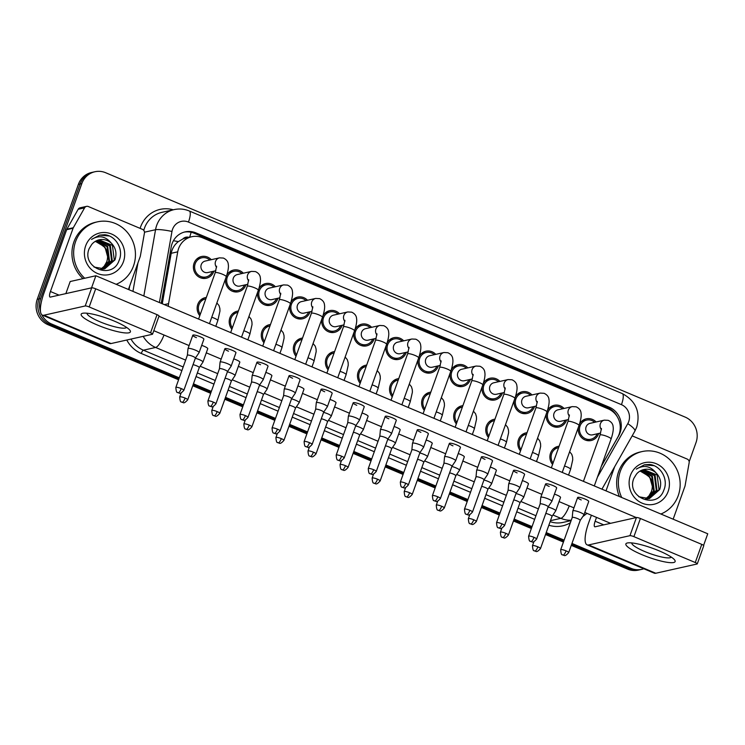<?xml version="1.0" encoding="UTF-8"?>
<svg xmlns="http://www.w3.org/2000/svg" width="745" height="745" viewBox="0 0 745 745"><rect width="100%" height="100%" fill="white"/><g stroke="black" fill="none" stroke-linecap="round" stroke-linejoin="round"><path stroke-width="1.12" d="M199.8 315.694A11.119 10.477 -102.6 0 1 197.788 304.36A11.119 10.477 -102.6 0 1 205.192 297.655A11.119 10.477 -102.6 0 1 206.328 297.469M231.872 329.215A11.119 10.477 -102.6 0 1 229.86 317.882A11.119 10.477 -102.6 0 1 237.264 311.177A11.119 10.477 -102.6 0 1 238.4 310.991M263.944 342.737A11.119 10.477 -102.6 0 1 261.923 331.404A11.119 10.477 -102.6 0 1 269.336 324.708A11.119 10.477 -102.6 0 1 270.463 324.522M296.007 356.268A11.119 10.477 -102.6 0 1 293.996 344.926A11.119 10.477 -102.6 0 1 301.408 338.23A11.119 10.477 -102.6 0 1 302.535 338.044M328.079 369.79A11.119 10.477 -102.6 0 1 326.068 358.447A11.119 10.477 -102.6 0 1 333.471 351.752A11.119 10.477 -102.6 0 1 334.607 351.565M360.152 383.312A11.119 10.477 -102.6 0 1 358.131 371.978A11.119 10.477 -102.6 0 1 365.544 365.274A11.119 10.477 -102.6 0 1 366.67 365.087M392.224 396.834A11.119 10.477 -102.6 0 1 390.203 385.5A11.119 10.477 -102.6 0 1 397.616 378.795A11.119 10.477 -102.6 0 1 398.743 378.609M424.287 410.355A11.119 10.477 -102.6 0 1 422.275 399.022A11.119 10.477 -102.6 0 1 429.679 392.326A11.119 10.477 -102.6 0 1 430.815 392.14M456.359 423.886A11.119 10.477 -102.6 0 1 454.348 412.544A11.119 10.477 -102.6 0 1 461.751 405.848A11.119 10.477 -102.6 0 1 462.887 405.662M488.431 437.408A11.119 10.477 -102.6 0 1 486.411 426.075A11.119 10.477 -102.6 0 1 493.823 419.37A11.119 10.477 -102.6 0 1 494.95 419.184M520.494 450.93A11.119 10.477 -102.6 0 1 518.483 439.597A11.119 10.477 -102.6 0 1 525.896 432.892A11.119 10.477 -102.6 0 1 527.022 432.705M552.567 464.452A11.119 10.477 -102.6 0 1 550.555 453.118A11.119 10.477 -102.6 0 1 557.958 446.413A11.119 10.477 -102.6 0 1 559.095 446.236M213.852 271.189A11.119 10.477 -102.6 0 1 213.741 271.534A11.119 10.477 -102.6 0 1 206.328 278.239A11.119 10.477 -102.6 0 1 196.019 274.505A11.119 10.477 -102.6 0 1 194.054 263.236A11.119 10.477 -102.6 0 1 201.467 256.531A11.119 10.477 -102.6 0 1 211.282 259.698M245.924 284.711A11.119 10.477 -102.6 0 1 245.803 285.056A11.119 10.477 -102.6 0 1 238.4 291.761A11.119 10.477 -102.6 0 1 225.688 278.323M277.997 298.233A11.119 10.477 -102.6 0 1 277.876 298.577A11.119 10.477 -102.6 0 1 270.472 305.282A11.119 10.477 -102.6 0 1 257.761 291.844M310.069 311.755A11.119 10.477 -102.6 0 1 309.948 312.108A11.119 10.477 -102.6 0 1 302.535 318.804A11.119 10.477 -102.6 0 1 289.833 305.366M342.132 325.276A11.119 10.477 -102.6 0 1 342.011 325.63A11.119 10.477 -102.6 0 1 334.607 332.326A11.119 10.477 -102.6 0 1 321.896 318.888M374.204 338.807A11.119 10.477 -102.6 0 1 374.083 339.152A11.119 10.477 -102.6 0 1 366.68 345.857A11.119 10.477 -102.6 0 1 353.968 332.41M406.276 352.329A11.119 10.477 -102.6 0 1 406.155 352.674A11.119 10.477 -102.6 0 1 398.743 359.379A11.119 10.477 -102.6 0 1 386.04 345.941M438.339 365.851A11.119 10.477 -102.6 0 1 438.228 366.195A11.119 10.477 -102.6 0 1 430.815 372.9A11.119 10.477 -102.6 0 1 418.103 359.463M470.412 379.373A11.119 10.477 -102.6 0 1 470.291 379.726A11.119 10.477 -102.6 0 1 462.887 386.422A11.119 10.477 -102.6 0 1 450.176 372.984M502.484 392.894A11.119 10.477 -102.6 0 1 502.363 393.248A11.119 10.477 -102.6 0 1 494.959 399.944A11.119 10.477 -102.6 0 1 482.248 386.506M534.556 406.425A11.119 10.477 -102.6 0 1 534.435 406.77A11.119 10.477 -102.6 0 1 527.022 413.475A11.119 10.477 -102.6 0 1 514.32 400.028M566.619 419.947A11.119 10.477 -102.6 0 1 566.498 420.292A11.119 10.477 -102.6 0 1 559.095 426.997A11.119 10.477 -102.6 0 1 546.383 413.559M598.691 433.469A11.119 10.477 -102.6 0 1 598.57 433.823A11.119 10.477 -102.6 0 1 591.167 440.519A11.119 10.477 -102.6 0 1 578.455 427.081M601.364 466.184L617.707 437.371A19.621 18.485 77.4 0 0 619.095 434.326A19.621 18.485 77.4 0 0 608.227 408.856L202.463 237.748A19.621 18.485 77.4 0 0 191.67 236.742A19.621 18.485 77.4 0 0 177.729 251.829L168.566 303.671A19.621 18.485 77.4 0 0 168.277 306.288M188.979 237.348A6.537 6.165 77.4 0 0 182.842 238.987L178.353 241.622C174.544 244.63 172.16 248.523 171.201 253.3L162.28 303.755M182.842 238.987A19.621 18.485 -102.6 0 1 185.673 238.093L191.67 236.742M547.407 410.644A11.119 10.477 -102.6 0 1 554.233 405.299A11.119 10.477 -102.6 0 1 564.049 408.456M515.335 397.122A11.119 10.477 -102.6 0 1 522.161 391.768A11.119 10.477 -102.6 0 1 531.977 394.934M483.263 383.601A11.119 10.477 -102.6 0 1 490.089 378.246A11.119 10.477 -102.6 0 1 499.904 381.412M451.2 370.079A11.119 10.477 -102.6 0 1 458.017 364.724A11.119 10.477 -102.6 0 1 467.841 367.881M419.128 356.557A11.119 10.477 -102.6 0 1 425.954 351.202A11.119 10.477 -102.6 0 1 435.769 354.359M387.055 343.026A11.119 10.477 -102.6 0 1 393.882 337.681A11.119 10.477 -102.6 0 1 403.697 340.838M354.993 329.504A11.119 10.477 -102.6 0 1 361.809 324.149A11.119 10.477 -102.6 0 1 371.625 327.316M322.92 315.982A11.119 10.477 -102.6 0 1 329.746 310.628A11.119 10.477 -102.6 0 1 339.562 313.794M290.848 302.461A11.119 10.477 -102.6 0 1 297.674 297.106A11.119 10.477 -102.6 0 1 307.489 300.263M258.776 288.939A11.119 10.477 -102.6 0 1 265.602 283.584A11.119 10.477 -102.6 0 1 275.417 286.741M226.713 275.408A11.119 10.477 -102.6 0 1 233.53 270.053A11.119 10.477 -102.6 0 1 243.354 273.219M579.48 424.175A11.119 10.477 -102.6 0 1 586.296 418.82A11.119 10.477 -102.6 0 1 596.112 421.977M40.528 311.792A19.621 18.485 -102.6 0 1 40.677 298.512L81.829 183.568L80.115 183.959A19.621 18.485 -102.6 0 1 93.19 172.132A19.621 18.485 -102.6 0 0 80.115 183.959L38.964 298.894L80.115 183.959L78.402 184.341A19.621 18.485 -102.6 0 1 91.477 172.514L94.904 171.75A19.621 18.485 -102.6 0 1 105.697 172.747L685.149 417.098A19.621 18.485 -102.6 0 1 696.016 442.577L689.162 461.714M179.284 377.855L51.545 323.982L49.831 324.364A19.621 18.485 -102.6 0 1 38.964 298.894A19.621 18.485 -102.6 0 0 49.831 324.364L178.94 378.814L49.831 324.364L48.118 324.755A19.621 18.485 -102.6 0 1 37.25 299.276L78.402 184.341M643.81 568.752A19.621 18.485 -102.6 0 1 641.79 569.338A19.621 18.485 -102.6 0 1 630.996 568.342L629.283 568.724L571.62 544.409L629.283 568.724A19.621 18.485 -102.6 0 0 640.076 569.72A19.621 18.485 -102.6 0 1 629.283 568.724L627.569 569.106L571.275 545.368M563.779 541.093L545.871 533.541L563.779 541.093M531.707 527.572L513.799 520.019L531.707 527.572M499.634 514.05L481.726 506.498L499.634 514.05M467.562 500.528L449.663 492.976L467.562 500.528M435.499 486.997L417.591 479.454L435.499 486.997M403.427 473.475L385.519 465.923L403.427 473.475M371.355 459.954L353.447 452.401L371.355 459.954M339.292 446.432L321.384 438.88L339.292 446.432M307.219 432.91L289.311 425.358L307.219 432.91M275.147 419.379L257.239 411.836L275.147 419.379M243.075 405.857L225.176 398.305L243.075 405.857M211.012 392.336L193.104 384.783L211.012 392.336M641.79 569.338L638.363 570.102A19.621 18.485 -102.6 0 1 627.569 569.106M563.434 542.062L545.526 534.51M531.362 528.531L513.454 520.979M499.29 515.009L481.382 507.457M467.217 501.487L449.319 493.935M435.154 487.966L417.247 480.413M403.082 474.435L385.174 466.892M371.01 460.913L353.111 453.36M338.947 447.391L321.039 439.839M306.875 433.869L288.967 426.317M274.803 420.348L256.895 412.795M242.73 406.817L224.832 399.273M210.667 393.295L192.759 385.742M178.595 379.773L48.118 324.755M601.28 466.407L618.713 435.685A19.621 18.485 77.4 0 0 620.101 432.64A19.621 18.485 77.4 0 0 609.233 407.17L195.926 232.878A19.621 18.485 77.4 0 0 185.133 231.881A19.621 18.485 77.4 0 0 171.201 246.968L161.237 303.317M184.285 232.095A19.621 18.485 -102.6 0 1 194.212 233.26L607.52 407.552A19.621 18.485 -102.6 0 1 617.382 416.93M81.829 183.568A19.621 18.485 -102.6 0 1 94.904 171.75M51.545 323.982A19.621 18.485 -102.6 0 1 41.72 314.679M630.996 568.342L571.964 543.44M564.114 540.134L546.215 532.582M532.051 526.613L514.143 519.06M499.979 513.091L482.071 505.538M467.907 499.56L450.008 492.017M435.844 486.038L417.936 478.486M403.771 472.516L385.863 464.964M371.699 458.995L353.791 451.442M339.627 445.473L321.728 437.92M307.564 431.942L289.656 424.399M275.492 418.42L257.584 410.868M243.419 404.898L225.521 397.346M211.357 391.376L193.449 383.824M594.659 422.303A9.815 9.247 77.4 0 0 586.585 420.096A9.815 9.247 77.4 0 0 580.048 426.01A9.815 9.247 77.4 0 0 581.78 435.955A9.815 9.247 77.4 0 0 590.878 439.243A9.815 9.247 77.4 0 0 597.239 433.795M601.466 428.477L600.014 435.043A5.886 1.099 -160.3 0 1 607.147 436.458A5.886 1.099 -160.3 0 1 607.482 436.598A5.886 1.099 -160.3 0 1 611.096 439.01C613.787 430.992 613.303 427.5 613.135 426.904C613.023 424.026 611.384 421.838 608.218 420.348L604.316 420.143L590.012 423.346A5.886 5.55 77.4 0 0 587.135 432.864A5.886 5.55 77.4 0 0 592.592 434.838L600.666 433.022M573.184 510.688A5.886 1.099 -160.3 0 0 572.849 510.902A5.886 1.099 -160.3 0 0 572.84 510.949L572.216 517.524A4.256 0.792 -160.3 0 1 572.225 517.505A4.256 0.792 -160.3 0 1 572.458 517.347A4.256 0.792 -160.3 0 1 577.617 518.622A4.256 0.792 -160.3 0 1 580.225 520.364A4.256 0.792 -160.3 0 0 580.225 520.364L583.912 514.916A5.886 1.099 -160.3 0 0 583.931 514.87A5.886 1.099 -160.3 0 0 580.318 512.458A5.886 1.099 -160.3 0 0 573.184 510.688M558.592 447.624A9.815 9.247 77.4 0 0 558.247 447.689A9.815 9.247 77.4 0 0 551.71 453.603A9.815 9.247 77.4 0 0 553.069 463.064M552.017 516.369A4.256 0.792 -160.3 0 0 552.036 516.332L555.714 510.884A5.886 1.099 -160.3 0 0 555.742 510.837A5.886 1.099 -160.3 0 0 552.12 508.416A5.886 1.099 -160.3 0 0 548.087 507.047M540.488 548.581C535.869 553.786 535.934 550.527 534.836 551.058A4.256 1.183 112.9 0 0 535.078 551.077A4.256 1.183 -67.1 0 0 537.871 546.83A4.256 0.792 -160.3 0 1 540.488 548.581L552.036 516.332A4.256 0.792 -160.3 0 0 549.419 514.59A4.256 0.792 -160.3 0 0 545.796 513.435M562.587 408.781A9.815 9.247 77.4 0 0 554.513 406.574A9.815 9.247 77.4 0 0 547.975 412.488A9.815 9.247 77.4 0 0 549.708 422.434A9.815 9.247 77.4 0 0 558.806 425.721A9.815 9.247 77.4 0 0 565.166 420.273M569.394 414.946L567.941 421.521A5.886 1.099 -160.3 0 1 575.075 422.937A5.886 1.099 -160.3 0 1 575.41 423.067A5.886 1.099 -160.3 0 1 579.023 425.488C581.715 417.47 581.23 413.978 581.063 413.382C580.96 410.504 579.321 408.316 576.146 406.826L572.244 406.621L557.94 409.825A5.886 5.55 77.4 0 0 555.062 419.342A5.886 5.55 77.4 0 0 560.519 421.316L568.593 419.5M541.112 497.166A5.886 1.099 -160.3 0 0 540.777 497.381A5.886 1.099 -160.3 0 0 540.768 497.427L540.144 503.993A4.256 0.792 -160.3 0 1 540.153 503.974A4.256 0.792 -160.3 0 1 540.395 503.825A4.256 0.792 -160.3 0 1 545.545 505.101A4.256 0.792 -160.3 0 1 548.162 506.842A4.256 0.792 -160.3 0 1 548.143 506.879L551.84 501.394A5.886 1.099 -160.3 0 0 551.868 501.348A5.886 1.099 -160.3 0 0 548.245 498.926A5.886 1.099 -160.3 0 0 541.112 497.166M530.524 395.26A9.815 9.247 77.4 0 0 522.45 393.043A9.815 9.247 77.4 0 0 515.913 398.957A9.815 9.247 77.4 0 0 517.645 408.912A9.815 9.247 77.4 0 0 526.743 412.199A9.815 9.247 77.4 0 0 533.094 406.751M537.331 401.425L535.869 407.99A5.886 1.099 -160.3 0 1 543.012 409.405A5.886 1.099 -160.3 0 1 543.338 409.545A5.886 1.099 -160.3 0 1 546.96 411.966C549.642 403.948 549.158 400.456 548.99 399.851C548.888 396.973 547.249 394.794 544.083 393.295L540.172 393.099L525.877 396.303A5.886 5.55 77.4 0 0 522.99 405.82A5.886 5.55 77.4 0 0 528.447 407.785L536.53 405.978M509.04 483.645A5.886 1.099 -160.3 0 0 508.714 483.85A5.886 1.099 -160.3 0 0 508.695 483.905L508.081 490.471A4.256 0.792 -160.3 0 1 508.081 490.452A4.256 0.792 -160.3 0 1 508.323 490.303A4.256 0.792 -160.3 0 1 513.482 491.579A4.256 0.792 -160.3 0 1 516.089 493.32L519.768 487.873A5.886 1.099 -160.3 0 0 519.796 487.826A5.886 1.099 -160.3 0 0 516.183 485.405A5.886 1.099 -160.3 0 0 509.04 483.645M516.071 493.358A4.256 0.792 -160.3 0 0 516.089 493.32L504.542 525.56A4.256 0.792 -160.3 0 0 501.934 523.819A4.256 0.792 -160.3 0 0 496.543 522.701L508.081 490.452M498.452 381.738A9.815 9.247 77.4 0 0 490.378 379.522A9.815 9.247 77.4 0 0 483.84 385.435A9.815 9.247 77.4 0 0 485.572 395.381A9.815 9.247 77.4 0 0 494.671 398.668A9.815 9.247 77.4 0 0 501.022 393.22M505.259 387.903L503.806 394.468A5.886 1.099 -160.3 0 1 510.94 395.884A5.886 1.099 -160.3 0 1 511.275 396.023A5.886 1.099 -160.3 0 1 514.888 398.435C517.579 390.427 517.095 386.934 516.928 386.329C516.816 383.452 515.177 381.272 512.011 379.773L508.109 379.568L493.805 382.781A5.886 5.55 77.4 0 0 490.918 392.289A5.886 5.55 77.4 0 0 496.384 394.263L504.458 392.457M472.47 512.038C467.851 517.254 467.916 513.985 466.817 514.525A4.256 1.183 112.9 0 0 467.059 514.544A4.256 1.183 -67.1 0 0 469.862 510.297A4.256 0.792 -160.3 0 1 472.47 512.038L484.017 479.799A4.256 0.792 -160.3 0 1 483.999 479.836L487.705 474.341A5.886 1.099 -160.3 0 0 487.724 474.295A5.886 1.099 -160.3 0 0 484.11 471.883A5.886 1.099 -160.3 0 0 476.977 470.114A5.886 1.099 -160.3 0 0 476.642 470.328A5.886 1.099 -160.3 0 0 476.632 470.384L476.008 476.949A4.256 0.792 -160.3 0 0 476.008 476.968M484.017 479.799A4.256 0.792 -160.3 0 0 481.41 478.048A4.256 0.792 -160.3 0 0 476.251 476.781A4.256 0.792 -160.3 0 0 476.018 476.93L464.47 509.17C464.74 512.839 465.29 514.497 466.128 514.152L466.817 514.525M466.379 368.216A9.815 9.247 77.4 0 0 458.305 366A9.815 9.247 77.4 0 0 451.768 371.913A9.815 9.247 77.4 0 0 453.5 381.859A9.815 9.247 77.4 0 0 462.598 385.146A9.815 9.247 77.4 0 0 468.959 379.699M473.187 374.381L471.734 380.946A5.886 1.099 -160.3 0 1 478.867 382.362A5.886 1.099 -160.3 0 1 479.203 382.502A5.886 1.099 -160.3 0 1 482.816 384.914C485.507 376.896 485.023 373.403 484.855 372.807C484.744 369.93 483.105 367.741 479.938 366.251L476.036 366.046L461.732 369.25A5.886 5.55 77.4 0 0 458.855 378.767A5.886 5.55 77.4 0 0 464.312 380.742L472.386 378.935M444.905 456.592A5.886 1.099 -160.3 0 0 444.569 456.806A5.886 1.099 -160.3 0 0 444.56 456.862L443.936 463.427A4.256 0.792 -160.3 0 1 443.946 463.409A4.256 0.792 -160.3 0 1 444.188 463.25A4.256 0.792 -160.3 0 1 449.337 464.526A4.256 0.792 -160.3 0 1 451.945 466.277L455.633 460.82A5.886 1.099 -160.3 0 0 455.651 460.773A5.886 1.099 -160.3 0 0 452.038 458.361A5.886 1.099 -160.3 0 0 444.905 456.592M451.936 466.305A4.256 0.792 -160.3 0 0 451.945 466.277L440.407 498.517A4.256 0.792 -160.3 0 0 437.79 496.775A4.256 0.792 -160.3 0 0 432.398 495.649L443.946 463.409M526.519 434.102A9.815 9.247 77.4 0 0 526.175 434.167A9.815 9.247 77.4 0 0 519.638 440.081A9.815 9.247 77.4 0 0 520.997 449.542M508.416 535.05C503.797 540.265 503.862 537.005 502.763 537.536A4.256 1.183 112.9 0 0 503.005 537.555A4.256 1.183 -67.1 0 0 505.808 533.308A4.256 0.792 -160.3 0 1 508.416 535.05L519.963 502.81A4.256 0.792 -160.3 0 0 519.963 502.81L523.642 497.362A5.886 1.099 -160.3 0 0 523.67 497.306A5.886 1.099 -160.3 0 0 520.057 494.894A5.886 1.099 -160.3 0 0 516.015 493.525M519.963 502.81A4.256 0.792 -160.3 0 0 517.347 501.068A4.256 0.792 -160.3 0 0 513.733 499.904M494.457 420.58A9.815 9.247 77.4 0 0 494.112 420.646A9.815 9.247 77.4 0 0 487.575 426.559A9.815 9.247 77.4 0 0 488.925 436.011M476.344 521.528C471.725 526.743 471.79 523.474 470.691 524.014A4.256 1.183 112.9 0 0 470.933 524.024A4.256 1.183 -67.1 0 0 473.736 519.786A4.256 0.792 -160.3 0 1 476.344 521.528L487.891 489.288A4.256 0.792 -160.3 0 1 487.873 489.316L491.579 483.831A5.886 1.099 -160.3 0 0 491.598 483.784A5.886 1.099 -160.3 0 0 487.984 481.372A5.886 1.099 -160.3 0 0 483.952 479.994M487.891 489.288A4.256 0.792 -160.3 0 0 485.284 487.537A4.256 0.792 -160.3 0 0 481.661 486.383M462.384 407.049A9.815 9.247 77.4 0 0 462.04 407.124A9.815 9.247 77.4 0 0 455.502 413.037A9.815 9.247 77.4 0 0 456.853 422.49M444.281 508.006C439.662 513.212 439.727 509.953 438.619 510.493A4.256 1.183 112.9 0 0 438.87 510.502A4.256 1.183 -67.1 0 0 441.664 506.255A4.256 0.792 -160.3 0 1 444.281 508.006L455.819 475.757A4.256 0.792 -160.3 0 0 455.819 475.757L459.507 470.309A5.886 1.099 -160.3 0 0 459.525 470.263A5.886 1.099 -160.3 0 0 455.912 467.851A5.886 1.099 -160.3 0 0 451.88 466.472M455.819 475.757A4.256 0.792 -160.3 0 0 453.211 474.016A4.256 0.792 -160.3 0 0 449.589 472.861M621.712 497.502A32.706 30.806 -102.6 0 1 620.324 471.268A32.706 30.806 -102.6 0 1 642.115 451.563A32.706 30.806 -102.6 0 1 672.437 462.524A32.706 30.806 -102.6 0 1 678.211 495.686A32.706 30.806 -102.6 0 1 660.871 514.013M619.393 496.515A32.706 30.806 -102.6 0 1 618.611 471.65A32.706 30.806 -102.6 0 1 640.402 451.945L642.115 451.563M639.778 471.222A14.788 13.932 -102.6 0 1 652.518 487.025L651.54 491.43L648.951 495.891L645.524 498.917M648.951 495.891L651.428 491.532C653.123 486.28 652.35 481.372 649.118 476.8L642.562 471.902M649.063 498.675L658.999 489.744L657.146 475.04L643.755 469.564M638.744 496.757L649.398 498.601L659.679 489.595C661.765 483.049 660.517 477.433 655.945 472.758C650.227 465.867 643.671 464.666 636.277 469.136L644.378 464.805L649.5 464.452C660.675 465.439 668.786 479.454 663.748 490.35C657.118 509.943 625.735 497.502 633.883 478.309L636.435 474.174A14.788 13.932 -102.6 0 1 643.894 469.527A14.788 13.932 -102.6 0 1 655.945 472.758M647.675 498.871L656.28 490.359L654.427 475.655L642.395 469.955M648.029 498.833L656.96 490.201L655.106 475.496L642.73 469.844M646.269 498.936L653.561 490.964L651.707 476.26L641.063 470.514M646.623 498.936L654.24 490.815L652.387 476.111L641.389 470.356M652.518 487.025L649.668 476.716L640.095 471.026M668.144 491.439A21.326 20.096 -102.6 0 1 642.209 503.201A21.326 20.096 -102.6 0 1 630.391 475.515A21.326 20.096 -102.6 0 1 656.336 463.753A21.326 20.096 -102.6 0 1 668.144 491.439M653.97 465.672L644.248 464.843M84.734 278.257A32.706 30.806 -102.6 0 1 75.608 241.566A32.706 30.806 -102.6 0 1 97.399 221.852A32.706 30.806 -102.6 0 1 127.721 232.812A32.706 30.806 -102.6 0 1 133.495 265.974A32.706 30.806 -102.6 0 1 116.145 284.301M83.021 278.639A32.706 30.806 -102.6 0 1 73.895 241.948A32.706 30.806 -102.6 0 1 95.686 222.243L97.399 221.852M95.053 241.51A14.788 13.932 -102.6 0 1 107.802 257.323L106.824 261.719L104.226 266.188L100.799 269.206M104.226 266.188L106.712 261.83C108.407 256.569 107.634 251.661 104.402 247.098L97.846 242.2M104.337 268.964L114.283 260.042L112.43 245.338L99.029 239.853M94.028 267.055L104.682 268.889L114.963 259.884C117.049 253.337 115.801 247.731 111.219 243.047C105.511 236.165 98.955 234.954 91.551 239.424L99.662 235.103L104.784 234.74C115.95 235.727 124.061 249.743 119.023 260.638C112.402 280.232 81.019 267.79 89.167 248.606L91.719 244.472A14.788 13.932 -102.6 0 1 99.178 239.815A14.788 13.932 -102.6 0 1 111.219 243.047M102.959 269.169L111.564 260.648L109.711 245.943L97.669 240.253M103.304 269.131L112.244 260.499L110.39 245.794L98.005 240.141M101.544 269.234L108.844 261.262L106.991 246.558L96.347 240.803M101.907 269.224L109.524 261.104L107.671 246.399L96.673 240.654M107.802 257.323L104.952 247.014L95.369 241.324M123.428 261.728A21.326 20.096 -102.6 0 1 97.483 273.49A21.326 20.096 -102.6 0 1 85.675 245.813A21.326 20.096 -102.6 0 1 111.61 234.042A21.326 20.096 -102.6 0 1 123.428 261.728M109.245 235.969L99.532 235.131M659.064 550.825A26.168 4.898 19.7 0 1 674.3 559.551A26.168 4.898 19.7 0 1 667.203 562.317A26.168 4.898 19.7 0 1 641.939 554.671A26.168 4.898 19.7 0 1 627.793 542.9A26.168 4.898 19.7 0 1 659.064 550.825M631.788 542.928A20.934 3.921 -160.3 0 0 644.649 551.486A20.934 3.921 -160.3 0 0 671.198 557.036M632.086 436.011A3.269 3.082 77.4 0 1 633.064 436.244L687.188 459.069A3.269 3.082 77.4 0 1 689.144 462.775L685.083 485.74A3.269 3.082 77.4 0 1 684.944 486.28L673.154 519.191M591.381 515.223L588.718 522.655A26.168 7.282 -67.1 0 0 587.116 544.846A26.168 7.282 -67.1 0 0 588.615 544.94L629.944 535.674L636.444 517.524L595.115 526.789A6.537 1.825 112.9 0 1 594.743 526.762A6.537 1.825 112.9 0 1 595.143 521.221L596.512 517.393M587.116 544.846L654.268 573.166A26.168 7.282 -67.1 0 0 655.768 573.25L697.087 563.993A3.269 0.615 -160.3 0 0 697.273 563.872A3.269 0.615 -160.3 0 0 695.271 562.531L701.762 544.381A3.269 0.615 19.7 0 1 703.774 545.722L697.273 563.872M636.444 517.524A3.269 0.615 19.7 0 1 640.402 518.501L633.911 536.651L695.271 562.531M633.911 536.651A3.269 0.615 -160.3 0 0 629.944 535.674M640.402 518.501L701.762 544.381M606.011 490.871L614.634 466.789M114.339 321.123A26.168 4.898 19.7 0 1 129.574 329.849A26.168 4.898 19.7 0 1 122.478 332.605A26.168 4.898 19.7 0 1 97.213 324.96A26.168 4.898 19.7 0 1 83.068 313.198A26.168 4.898 19.7 0 1 114.339 321.123M87.063 313.217A20.934 3.921 -160.3 0 0 99.932 321.784A20.934 3.921 -160.3 0 0 126.473 327.334M73.299 227.746A3.269 3.082 77.4 0 0 73.075 228.259L66.65 229.693A3.269 3.082 -102.6 0 1 66.882 229.19L73.299 227.746L84.595 207.836A3.269 3.082 77.4 0 1 88.338 206.542L142.472 229.367A3.269 3.082 77.4 0 1 144.428 233.064L140.367 256.029A3.269 3.082 77.4 0 1 140.218 256.569L128.438 289.488M66.65 229.693L44.002 292.953A26.168 7.282 -67.1 0 0 42.4 315.135A26.168 7.282 -67.1 0 0 43.899 315.228L85.219 305.962L91.719 287.812L50.399 297.078A6.537 1.825 112.9 0 1 50.027 297.059A6.537 1.825 112.9 0 1 50.427 291.509L73.075 228.259M66.882 229.19L78.169 209.28A3.269 3.082 -102.6 0 1 80.115 207.808L86.541 206.374M42.4 315.135L109.543 343.454A26.168 7.282 -67.1 0 0 111.052 343.547L152.371 334.281A3.269 0.615 -160.3 0 0 152.557 334.16A3.269 0.615 -160.3 0 0 150.546 332.819L157.046 314.669A3.269 0.615 19.7 0 1 159.058 316.02L152.557 334.16M91.719 287.812A3.269 0.615 19.7 0 1 95.686 288.799L89.186 306.949L150.546 332.819M89.186 306.949A3.269 0.615 -160.3 0 0 85.219 305.962M95.686 288.799L157.046 314.669M201.681 345.373A5.886 1.099 19.7 0 1 204.139 346.285A5.886 1.099 19.7 0 1 207.762 348.707L202.975 362.07A5.886 1.099 -160.3 0 0 199.353 359.658A5.886 1.099 -160.3 0 0 195.32 358.28M233.753 358.894A5.886 1.099 19.7 0 1 236.212 359.816A5.886 1.099 19.7 0 1 239.825 362.228L235.038 375.601A5.886 1.099 -160.3 0 0 231.425 373.18A5.886 1.099 -160.3 0 0 227.393 371.811M265.816 372.425A5.886 1.099 19.7 0 1 268.284 373.338A5.886 1.099 19.7 0 1 271.897 375.75L267.11 389.123A5.886 1.099 -160.3 0 0 263.497 386.702A5.886 1.099 -160.3 0 0 259.465 385.333M297.888 385.947A5.886 1.099 19.7 0 1 300.356 386.86A5.886 1.099 19.7 0 1 303.969 389.272L299.183 402.645A5.886 1.099 -160.3 0 0 295.569 400.233A5.886 1.099 -160.3 0 0 291.528 398.854M329.961 399.469A5.886 1.099 19.7 0 1 332.419 400.382A5.886 1.099 19.7 0 1 336.042 402.803L331.255 416.166A5.886 1.099 -160.3 0 0 327.632 413.754A5.886 1.099 -160.3 0 0 323.6 412.376M196.419 337.662A5.886 1.099 19.7 0 1 192.797 335.25A5.886 1.099 19.7 0 1 200.275 336.796A5.886 1.099 19.7 0 1 203.888 339.217L199.101 352.59A5.886 1.099 -160.3 0 0 195.479 350.169A5.886 1.099 -160.3 0 0 188.345 348.409A5.886 1.099 -160.3 0 0 188.01 348.613A5.886 1.099 -160.3 0 0 188.001 348.669L187.377 355.235A4.256 0.792 -160.3 0 0 187.377 355.253M228.482 351.184A5.886 1.099 19.7 0 1 224.869 348.772A5.886 1.099 19.7 0 1 232.338 350.327A5.886 1.099 19.7 0 1 235.951 352.739L231.164 366.112A5.886 1.099 -160.3 0 0 227.551 363.69A5.886 1.099 -160.3 0 0 220.418 361.93A5.886 1.099 -160.3 0 0 220.082 362.144A5.886 1.099 -160.3 0 0 220.073 362.191L219.449 368.756A4.256 0.792 -160.3 0 1 219.458 368.738A4.256 0.792 -160.3 0 1 219.701 368.589A4.256 0.792 -160.3 0 1 224.85 369.865A4.256 0.792 -160.3 0 1 227.467 371.606L231.146 366.158A5.886 1.099 -160.3 0 0 231.164 366.112M260.554 364.715A5.886 1.099 19.7 0 1 256.941 362.294A5.886 1.099 19.7 0 1 264.41 363.849A5.886 1.099 19.7 0 1 268.023 366.261L263.236 379.633A5.886 1.099 -160.3 0 0 259.623 377.212A5.886 1.099 -160.3 0 0 252.49 375.452A5.886 1.099 -160.3 0 0 252.155 375.666A5.886 1.099 -160.3 0 0 252.145 375.713L251.521 382.287A4.256 0.792 -160.3 0 0 251.521 382.306M292.627 378.237A5.886 1.099 19.7 0 1 289.013 375.815A5.886 1.099 19.7 0 1 296.482 377.37A5.886 1.099 19.7 0 1 300.095 379.792L295.309 393.155A5.886 1.099 -160.3 0 0 291.695 390.743A5.886 1.099 -160.3 0 0 284.553 388.974A5.886 1.099 -160.3 0 0 284.227 389.188A5.886 1.099 -160.3 0 0 284.208 389.244L283.594 395.809M324.699 391.758A5.886 1.099 19.7 0 1 321.076 389.346A5.886 1.099 19.7 0 1 328.545 390.892A5.886 1.099 19.7 0 1 332.168 393.313L327.381 406.677A5.886 1.099 -160.3 0 0 323.758 404.265A5.886 1.099 -160.3 0 0 316.625 402.496A5.886 1.099 -160.3 0 0 316.29 402.71A5.886 1.099 -160.3 0 0 316.28 402.766L315.656 409.331A4.256 0.792 -160.3 0 0 315.656 409.35A4.256 0.792 -160.3 0 1 315.908 409.163A4.256 0.792 -160.3 0 1 321.058 410.43A4.256 0.792 -160.3 0 1 323.675 412.181A4.256 0.792 -160.3 0 1 323.656 412.209L327.353 406.723A5.886 1.099 -160.3 0 0 327.381 406.677M362.033 412.991A5.886 1.099 19.7 0 1 364.491 413.903A5.886 1.099 19.7 0 1 368.104 416.325L363.318 429.688A5.886 1.099 -160.3 0 0 359.705 427.276A5.886 1.099 -160.3 0 0 355.672 425.907M394.096 426.512A5.886 1.099 19.7 0 1 396.563 427.434A5.886 1.099 19.7 0 1 400.177 429.846L395.39 443.219A5.886 1.099 -160.3 0 0 391.777 440.798A5.886 1.099 -160.3 0 0 387.735 439.429M426.168 440.044A5.886 1.099 19.7 0 1 428.626 440.956A5.886 1.099 19.7 0 1 432.249 443.368L427.462 456.741A5.886 1.099 -160.3 0 0 423.84 454.32A5.886 1.099 -160.3 0 0 419.808 452.951M356.762 405.28A5.886 1.099 19.7 0 1 353.149 402.868A5.886 1.099 19.7 0 1 360.617 404.414A5.886 1.099 19.7 0 1 364.231 406.835L359.444 420.208A5.886 1.099 -160.3 0 0 355.831 417.787A5.886 1.099 -160.3 0 0 348.697 416.027A5.886 1.099 -160.3 0 0 348.362 416.231A5.886 1.099 -160.3 0 0 348.353 416.287L347.729 422.853A4.256 0.792 -160.3 0 0 347.729 422.871M388.834 418.802A5.886 1.099 19.7 0 1 385.221 416.39A5.886 1.099 19.7 0 1 392.69 417.945A5.886 1.099 19.7 0 1 396.303 420.357L391.516 433.73A5.886 1.099 -160.3 0 0 387.903 431.308A5.886 1.099 -160.3 0 0 380.76 429.548A5.886 1.099 -160.3 0 0 380.434 429.763A5.886 1.099 -160.3 0 0 380.416 429.809L379.801 436.374A4.256 0.792 -160.3 0 1 379.801 436.356A4.256 0.792 -160.3 0 1 380.043 436.207A4.256 0.792 -160.3 0 1 385.202 437.483A4.256 0.792 -160.3 0 1 387.81 439.224L391.488 433.776A5.886 1.099 -160.3 0 0 391.516 433.73M458.24 453.565A5.886 1.099 19.7 0 1 460.699 454.478A5.886 1.099 19.7 0 1 464.312 456.89L459.525 470.263M490.303 467.087A5.886 1.099 19.7 0 1 492.771 468A5.886 1.099 19.7 0 1 496.384 470.421L491.598 483.784M522.375 480.609A5.886 1.099 19.7 0 1 524.843 481.521A5.886 1.099 19.7 0 1 528.456 483.943L523.67 497.306M452.969 445.855A5.886 1.099 19.7 0 1 449.356 443.433A5.886 1.099 19.7 0 1 456.825 444.988A5.886 1.099 19.7 0 1 460.438 447.41L455.651 460.773M485.042 459.376A5.886 1.099 19.7 0 1 481.428 456.964A5.886 1.099 19.7 0 1 488.897 458.51A5.886 1.099 19.7 0 1 492.51 460.931L487.724 474.295M517.114 472.898A5.886 1.099 19.7 0 1 513.501 470.486A5.886 1.099 19.7 0 1 520.969 472.041A5.886 1.099 19.7 0 1 524.582 474.453L519.796 487.826M549.186 486.429A5.886 1.099 19.7 0 1 545.564 484.008A5.886 1.099 19.7 0 1 553.032 485.563A5.886 1.099 19.7 0 1 556.655 487.975L551.868 501.348M420.906 432.333A5.886 1.099 19.7 0 1 417.284 429.912A5.886 1.099 19.7 0 1 424.752 431.467A5.886 1.099 19.7 0 1 428.375 433.879L423.588 447.251A5.886 1.099 -160.3 0 0 419.966 444.84A5.886 1.099 -160.3 0 0 412.832 443.07A5.886 1.099 -160.3 0 0 412.497 443.284A5.886 1.099 -160.3 0 0 412.488 443.331L411.864 449.906M554.448 494.131A5.886 1.099 19.7 0 1 556.906 495.053A5.886 1.099 19.7 0 1 560.529 497.464L555.742 510.837M581.249 499.951A5.886 1.099 19.7 0 1 577.636 497.53A5.886 1.099 19.7 0 1 585.104 499.085A5.886 1.099 19.7 0 1 588.718 501.497L583.931 514.87M95.882 275.752L91.551 287.859L65.858 293.614L70.188 281.517L95.882 275.752L707.75 533.783L703.587 545.396M158.955 316.28L636.267 517.561M610.574 523.325L584.797 512.448M573.929 507.867L559.048 501.59M541.866 494.345L526.976 488.068M509.794 480.823L494.904 474.546M477.722 467.301L462.841 461.025M445.659 453.779L430.768 447.494M413.587 440.248L398.696 433.972M381.514 426.727L366.633 420.45M349.442 413.205L334.561 406.928M317.379 399.683L302.489 393.407M285.307 386.161L270.416 379.876M253.235 372.63L238.353 366.354M221.172 359.109L206.281 352.832M189.1 345.587L153.796 330.696M434.307 354.685A9.815 9.247 77.4 0 0 426.233 352.478A9.815 9.247 77.4 0 0 419.696 358.392A9.815 9.247 77.4 0 0 421.437 368.337A9.815 9.247 77.4 0 0 430.526 371.625A9.815 9.247 77.4 0 0 436.887 366.177M441.115 360.859L439.662 367.425A5.886 1.099 -160.3 0 1 446.804 368.84A5.886 1.099 -160.3 0 1 447.13 368.971A5.886 1.099 -160.3 0 1 450.744 371.392C453.435 363.374 452.951 359.882 452.783 359.286C452.681 356.408 451.042 354.22 447.875 352.73L443.964 352.525L429.669 355.728A5.886 5.55 77.4 0 0 426.783 365.246A5.886 5.55 77.4 0 0 432.24 367.22L440.323 365.404M423.588 447.251A5.886 1.099 -160.3 0 1 423.56 447.298L419.873 452.764A4.256 0.792 -160.3 0 0 419.882 452.746A4.256 0.792 -160.3 0 0 417.265 451.004A4.256 0.792 -160.3 0 0 412.115 449.729A4.256 0.792 -160.3 0 0 411.873 449.887A4.256 0.792 -160.3 0 0 411.864 449.924M402.244 341.163A9.815 9.247 77.4 0 0 394.17 338.956A9.815 9.247 77.4 0 0 387.633 344.861A9.815 9.247 77.4 0 0 389.365 354.816A9.815 9.247 77.4 0 0 398.463 358.103A9.815 9.247 77.4 0 0 404.814 352.655M409.052 347.328L407.59 353.903A5.886 1.099 -160.3 0 1 414.732 355.318A5.886 1.099 -160.3 0 1 415.058 355.449A5.886 1.099 -160.3 0 1 418.681 357.87C421.372 349.852 420.878 346.36 420.72 345.755C420.608 342.886 418.969 340.698 415.803 339.199L411.901 339.003L397.597 342.206A5.886 5.55 77.4 0 0 394.71 351.724A5.886 5.55 77.4 0 0 400.167 353.698L408.251 351.882M387.791 439.261A4.256 0.792 -160.3 0 0 387.81 439.224L376.262 471.473A4.256 0.792 -160.3 0 0 373.655 469.722A4.256 0.792 -160.3 0 0 368.263 468.605L379.801 436.356M370.172 327.642A9.815 9.247 77.4 0 0 362.098 325.425A9.815 9.247 77.4 0 0 355.561 331.339A9.815 9.247 77.4 0 0 357.293 341.294A9.815 9.247 77.4 0 0 366.391 344.581A9.815 9.247 77.4 0 0 372.751 339.133M376.979 333.807L375.527 340.372A5.886 1.099 -160.3 0 1 382.66 341.787A5.886 1.099 -160.3 0 1 382.995 341.927A5.886 1.099 -160.3 0 1 386.608 344.348C389.3 336.33 388.815 332.838 388.648 332.233C388.536 329.355 386.897 327.176 383.731 325.677L379.829 325.472L365.525 328.685A5.886 5.55 77.4 0 0 362.647 338.202A5.886 5.55 77.4 0 0 368.104 340.167L376.178 338.36M341.583 456.201A4.256 0.792 -160.3 0 1 344.199 457.942L355.738 425.702A4.256 0.792 -160.3 0 0 355.738 425.702A4.256 0.792 -160.3 0 0 353.13 423.961A4.256 0.792 -160.3 0 0 347.971 422.685A4.256 0.792 -160.3 0 0 347.738 422.834L336.191 455.083C336.461 458.743 337.01 460.401 337.848 460.056L338.537 460.429A4.256 1.183 112.9 0 0 338.789 460.447A4.256 1.183 -67.1 0 0 341.583 456.201A4.256 0.792 -160.3 0 0 336.191 455.083M355.738 425.721L359.425 420.255A5.886 1.099 -160.3 0 0 359.444 420.208M430.312 393.528A9.815 9.247 77.4 0 0 429.967 393.602A9.815 9.247 77.4 0 0 423.43 399.516A9.815 9.247 77.4 0 0 424.79 408.968M423.737 462.272A4.256 0.792 -160.3 0 0 423.756 462.235A4.256 0.792 -160.3 0 0 421.139 460.494A4.256 0.792 -160.3 0 0 417.526 459.339M423.747 462.254L427.434 456.787A5.886 1.099 -160.3 0 0 427.462 456.741M398.249 380.006A9.815 9.247 77.4 0 0 397.895 380.071A9.815 9.247 77.4 0 0 391.367 385.985A9.815 9.247 77.4 0 0 392.717 395.446M391.665 448.751A4.256 0.792 -160.3 0 0 391.684 448.714A4.256 0.792 -160.3 0 0 389.076 446.972A4.256 0.792 -160.3 0 0 385.454 445.817M380.136 480.953C375.517 486.168 375.582 482.909 374.484 483.44A4.256 1.183 112.9 0 0 374.726 483.458A4.256 1.183 -67.1 0 0 377.529 479.212A4.256 0.792 -160.3 0 1 380.136 480.953L391.684 448.714L395.362 443.266A5.886 1.099 -160.3 0 0 395.39 443.219M366.177 366.484A9.815 9.247 77.4 0 0 365.832 366.549A9.815 9.247 77.4 0 0 359.295 372.463A9.815 9.247 77.4 0 0 360.645 381.924M363.318 429.688A5.886 1.099 -160.3 0 1 363.299 429.744L359.612 435.21A4.256 0.792 -160.3 0 0 359.612 435.192A4.256 0.792 -160.3 0 0 357.004 433.441A4.256 0.792 -160.3 0 0 353.381 432.286M338.1 314.12A9.815 9.247 77.4 0 0 330.026 311.904A9.815 9.247 77.4 0 0 323.488 317.817A9.815 9.247 77.4 0 0 325.22 327.763A9.815 9.247 77.4 0 0 334.319 331.05A9.815 9.247 77.4 0 0 340.679 325.602M344.907 320.285L343.454 326.85A5.886 1.099 -160.3 0 1 350.597 328.266A5.886 1.099 -160.3 0 1 350.923 328.405A5.886 1.099 -160.3 0 1 354.536 330.817C357.228 322.799 356.743 319.316 356.576 318.711C356.473 315.833 354.834 313.654 351.659 312.155L347.757 311.95L333.453 315.163A5.886 5.55 77.4 0 0 330.575 324.671A5.886 5.55 77.4 0 0 336.032 326.645L344.106 324.839M306.037 300.598A9.815 9.247 77.4 0 0 297.963 298.382A9.815 9.247 77.4 0 0 291.425 304.295A9.815 9.247 77.4 0 0 293.158 314.241A9.815 9.247 77.4 0 0 302.256 317.528A9.815 9.247 77.4 0 0 308.607 312.081M312.844 306.763L311.382 313.328A5.886 1.099 -160.3 0 1 318.525 314.744A5.886 1.099 -160.3 0 1 318.851 314.884A5.886 1.099 -160.3 0 1 322.473 317.296C325.155 309.277 324.671 305.785 324.513 305.189C324.401 302.312 322.762 300.123 319.596 298.633L315.684 298.428L301.39 301.632A5.886 5.55 77.4 0 0 298.503 311.149A5.886 5.55 77.4 0 0 303.96 313.124L312.043 311.317M295.309 393.155A5.886 1.099 -160.3 0 1 295.281 393.202L291.593 398.677A4.256 0.792 -160.3 0 0 291.602 398.659A4.256 0.792 -160.3 0 0 288.995 396.908A4.256 0.792 -160.3 0 0 283.836 395.632A4.256 0.792 -160.3 0 0 283.594 395.791A4.256 0.792 -160.3 0 0 283.584 395.828M273.964 287.067A9.815 9.247 77.4 0 0 265.89 284.86A9.815 9.247 77.4 0 0 259.353 290.774A9.815 9.247 77.4 0 0 261.085 300.719A9.815 9.247 77.4 0 0 270.184 304.007A9.815 9.247 77.4 0 0 276.535 298.559M280.772 293.241L279.319 299.807A5.886 1.099 -160.3 0 1 286.453 301.222A5.886 1.099 -160.3 0 1 286.788 301.353A5.886 1.099 -160.3 0 1 290.401 303.774C293.092 295.756 292.608 292.263 292.44 291.668C292.329 288.79 290.69 286.601 287.523 285.112L283.622 284.907L269.317 288.11A5.886 5.55 77.4 0 0 266.431 297.628A5.886 5.55 77.4 0 0 271.897 299.602L279.971 297.786M259.511 385.165A4.256 0.792 -160.3 0 0 259.53 385.128A4.256 0.792 -160.3 0 0 256.923 383.386A4.256 0.792 -160.3 0 0 251.763 382.111A4.256 0.792 -160.3 0 0 251.531 382.269L239.983 414.509C240.253 418.169 240.803 419.835 241.641 419.491L242.33 419.863A4.256 1.183 112.9 0 0 242.572 419.873A4.256 1.183 -67.1 0 0 245.375 415.626A4.256 0.792 -160.3 0 0 239.983 414.509M259.53 385.146L263.218 379.68A5.886 1.099 -160.3 0 0 263.236 379.633M241.892 273.545A9.815 9.247 77.4 0 0 233.818 271.338A9.815 9.247 77.4 0 0 227.281 277.242A9.815 9.247 77.4 0 0 229.013 287.197A9.815 9.247 77.4 0 0 238.111 290.485A9.815 9.247 77.4 0 0 244.472 285.037M248.7 279.71L247.247 286.285A5.886 1.099 -160.3 0 1 254.38 287.7A5.886 1.099 -160.3 0 1 254.715 287.831A5.886 1.099 -160.3 0 1 258.329 290.252C261.02 282.234 260.536 278.742 260.368 278.136C260.256 275.268 258.617 273.08 255.451 271.58L251.549 271.385L237.245 274.588A5.886 5.55 77.4 0 0 234.368 284.106A5.886 5.55 77.4 0 0 239.825 286.08L247.899 284.264M227.449 371.643A4.256 0.792 -160.3 0 0 227.467 371.606L215.92 403.855A4.256 0.792 -160.3 0 0 213.303 402.104A4.256 0.792 -160.3 0 0 207.911 400.987L219.458 368.738M209.82 260.024A9.815 9.247 77.4 0 0 201.746 257.807A9.815 9.247 77.4 0 0 195.209 263.721A9.815 9.247 77.4 0 0 196.95 273.666A9.815 9.247 77.4 0 0 206.039 276.954A9.815 9.247 77.4 0 0 212.4 271.515M216.627 266.188L215.175 272.754A5.886 1.099 -160.3 0 1 222.317 274.169A5.886 1.099 -160.3 0 1 222.643 274.309A5.886 1.099 -160.3 0 1 226.257 276.73C228.948 268.712 228.464 265.22 228.296 264.615C228.194 261.737 226.555 259.558 223.388 258.059L219.477 257.854L205.182 261.067A5.886 5.55 77.4 0 0 202.295 270.584A5.886 5.55 77.4 0 0 207.753 272.549L215.836 270.742M199.101 352.59A5.886 1.099 -160.3 0 1 199.073 352.636L195.386 358.103A4.256 0.792 -160.3 0 0 195.395 358.084A4.256 0.792 -160.3 0 0 192.778 356.343A4.256 0.792 -160.3 0 0 187.628 355.067A4.256 0.792 -160.3 0 0 187.386 355.216L175.839 387.465C176.118 391.125 176.667 392.783 177.506 392.438L178.195 392.811A4.256 1.183 112.9 0 0 178.437 392.829A4.256 1.183 -67.1 0 0 181.24 388.583A4.256 0.792 -160.3 0 0 175.839 387.465M334.105 352.953A9.815 9.247 77.4 0 0 333.76 353.028A9.815 9.247 77.4 0 0 327.223 358.941A9.815 9.247 77.4 0 0 328.582 368.393M327.53 421.698A4.256 0.792 -160.3 0 0 327.549 421.67A4.256 0.792 -160.3 0 0 324.932 419.919A4.256 0.792 -160.3 0 0 321.309 418.764M327.539 421.689L331.227 416.213A5.886 1.099 -160.3 0 0 331.255 416.166M302.042 339.431A9.815 9.247 77.4 0 0 301.688 339.506A9.815 9.247 77.4 0 0 295.15 345.419A9.815 9.247 77.4 0 0 296.51 354.871M295.458 408.176A4.256 0.792 -160.3 0 0 295.476 408.139A4.256 0.792 -160.3 0 0 292.86 406.397A4.256 0.792 -160.3 0 0 289.246 405.243M295.467 408.158L299.155 402.691A5.886 1.099 -160.3 0 0 299.183 402.645M269.969 325.91A9.815 9.247 77.4 0 0 269.625 325.984A9.815 9.247 77.4 0 0 263.087 331.897A9.815 9.247 77.4 0 0 264.438 341.35M263.385 394.654A4.256 0.792 -160.3 0 0 263.404 394.617A4.256 0.792 -160.3 0 0 260.797 392.876A4.256 0.792 -160.3 0 0 257.174 391.721M251.857 426.866C247.238 432.072 247.303 428.813 246.204 429.344A4.256 1.183 112.9 0 0 246.446 429.362A4.256 1.183 -67.1 0 0 249.249 425.116A4.256 0.792 -160.3 0 1 251.857 426.866L263.404 394.617L267.092 389.169A5.886 1.099 -160.3 0 0 267.11 389.123M237.897 312.388A9.815 9.247 77.4 0 0 237.553 312.453A9.815 9.247 77.4 0 0 231.015 318.366A9.815 9.247 77.4 0 0 232.366 327.828M219.794 413.335C215.175 418.55 215.24 415.291 214.141 415.822A4.256 1.183 112.9 0 0 214.383 415.84A4.256 1.183 -67.1 0 0 217.177 411.594A4.256 0.792 -160.3 0 1 219.794 413.335L231.332 381.095A4.256 0.792 -160.3 0 0 231.332 381.095A4.256 0.792 -160.3 0 0 228.724 379.354A4.256 0.792 -160.3 0 0 225.102 378.199M231.332 381.114L235.02 375.648A5.886 1.099 -160.3 0 0 235.038 375.601M205.825 298.866A9.815 9.247 77.4 0 0 205.48 298.931A9.815 9.247 77.4 0 0 198.943 304.845A9.815 9.247 77.4 0 0 200.303 314.306M202.975 362.07A5.886 1.099 -160.3 0 1 202.947 362.117L199.26 367.592A4.256 0.792 -160.3 0 0 199.269 367.574A4.256 0.792 -160.3 0 0 196.652 365.823A4.256 0.792 -160.3 0 0 193.039 364.668M173.417 240.728A19.621 2.663 10 0 1 178.353 241.622M609.783 409.601A19.621 5.466 -67.1 0 0 609.987 408.819M189.612 237.208A19.621 5.466 -67.1 0 0 191.12 232.272M164.328 304.621L168.566 303.671M171.201 253.3L177.729 251.829M37.25 299.276L40.677 298.512M607.52 407.552L609.233 407.17M597.415 477.21L627.774 423.672A13.084 12.32 77.4 0 0 628.706 421.651A13.084 12.32 77.4 0 0 621.46 404.665L188.466 222.075A13.084 12.32 77.4 0 0 172.551 229.292A13.084 12.32 77.4 0 0 171.974 231.462L159.411 302.545M627.774 423.672A13.084 3.045 29.6 0 1 634.88 431.094L636.742 427.015C640.635 412.022 635.811 400.866 622.261 393.574A13.084 3.641 112.9 0 1 621.46 404.665M143.832 295.979L155.547 229.721A26.168 24.65 -102.6 0 1 156.692 225.372A26.168 24.65 -102.6 0 1 174.125 209.606L161.926 212.334A26.168 24.65 77.4 0 0 144.493 228.1A26.168 24.65 77.4 0 0 143.785 230.401M144.465 232.198L155.547 229.721A13.084 1.779 10 0 1 171.974 231.462M570.325 522.804A29.437 27.733 -102.6 0 1 548.851 525.216M534.649 519.349L516.741 511.806M502.577 505.827L484.669 498.275M470.505 492.305L452.606 484.753M438.442 478.784L420.534 471.231M406.37 465.262L388.462 457.709M374.297 451.731L356.399 444.178M342.234 438.209L324.326 430.657M310.162 424.687L292.254 417.135M278.09 411.166L260.182 403.613M246.018 397.634L228.119 390.091M213.955 384.113L196.047 376.56M181.882 370.591L141.252 353.456A29.437 27.733 -102.6 0 1 126.78 340.018M129.025 289.731L129.695 285.978M140.107 228.37A29.437 27.733 -102.6 0 1 173.25 209.801M571.247 520.215A26.168 24.65 -102.6 0 1 560.845 518.343L550.481 520.671M550.127 521.649A26.168 24.65 77.4 0 0 563.024 522.413L571.117 520.597M137.955 262.892L132.927 291.379M185.635 360.114L155.612 347.459L143.403 350.197L183.177 366.968M164.002 334.999A13.084 3.641 112.9 0 1 155.612 347.459A26.168 24.65 -102.6 0 1 143.198 336.34M130.999 339.077A26.168 24.65 77.4 0 0 143.403 350.197A3.269 0.913 -67.1 0 0 141.252 353.456M569.236 505.892A13.084 3.641 112.9 0 1 560.845 518.343L552.93 515.009M538.402 508.882L520.857 501.487M506.33 495.35L488.795 487.956M474.258 481.829L456.722 474.435M442.185 468.307L424.65 460.913M410.123 454.785L392.587 447.391M378.05 441.263L360.515 433.869M345.978 427.732L328.443 420.338M313.915 414.211L296.37 406.817M281.843 400.689L264.307 393.295M249.771 387.167L232.235 379.773M217.698 373.645L200.163 366.242M197.341 372.938L215.249 380.49M229.413 386.459L247.321 394.012M261.486 399.99L279.394 407.534M293.558 413.512L311.457 421.065M325.621 427.034L343.529 434.586M357.693 440.556L375.601 448.108M389.765 454.078L407.664 461.63M421.828 467.609L439.736 475.152M453.901 481.13L471.808 488.683M485.973 494.652L503.881 502.204M518.045 508.174L535.944 515.726M622.261 393.574L189.267 210.984A13.084 3.641 112.9 0 1 188.466 222.075M194.212 233.26L195.926 232.878M566.07 550.862A4.256 1.183 -67.1 0 1 563.276 555.109A4.256 1.183 112.9 0 1 563.024 555.1C564.133 554.559 564.058 557.819 568.686 552.613A4.256 0.792 -160.3 0 0 566.07 550.862A4.256 0.792 -160.3 0 0 560.678 549.745L572.225 517.505M604.316 420.143A5.886 5.55 77.4 0 0 601.411 429.632M569.636 451.703L571.788 454.348L572.635 457.225L572.728 459.823L570.596 469.331A5.886 1.099 -160.3 0 0 566.982 466.919A5.886 1.099 -160.3 0 0 566.647 466.78A5.886 1.099 -160.3 0 0 564.514 466.007M537.871 546.83A4.256 0.792 -160.3 0 0 532.479 545.712L533.914 541.699M534.007 537.341A4.256 1.183 -67.1 0 1 531.204 541.587A4.256 1.183 112.9 0 1 530.962 541.568C532.06 541.038 531.995 544.297 536.614 539.091A4.256 0.792 -160.3 0 0 534.007 537.341A4.256 0.792 -160.3 0 0 528.605 536.223L540.153 503.974M572.244 406.621A5.886 5.55 77.4 0 0 569.338 416.11M501.934 523.819A4.256 1.183 -67.1 0 1 499.131 528.065A4.256 1.183 112.9 0 1 498.889 528.047C499.988 527.516 499.923 530.775 504.542 525.56M540.172 393.099A5.886 5.55 77.4 0 0 537.266 402.579M508.109 379.568A5.886 5.55 77.4 0 0 505.203 389.058M469.862 510.297A4.256 0.792 -160.3 0 0 464.47 509.17M437.79 496.775A4.256 1.183 -67.1 0 1 434.996 501.012A4.256 1.183 112.9 0 1 434.754 501.003C435.853 500.463 435.788 503.732 440.407 498.517M476.036 366.046A5.886 5.55 77.4 0 0 473.131 375.536M537.573 438.172L539.725 440.826L540.563 443.703L540.665 446.302L538.523 455.81A5.886 1.099 -160.3 0 0 534.91 453.398A5.886 1.099 -160.3 0 0 534.584 453.258A5.886 1.099 -160.3 0 0 532.452 452.485M505.808 533.308A4.256 0.792 -160.3 0 0 500.407 532.191L501.851 528.177M505.501 424.65L507.652 427.295L508.5 430.182L508.593 432.771L506.46 442.288A5.886 1.099 -160.3 0 0 502.838 439.876A5.886 1.099 -160.3 0 0 502.512 439.736A5.886 1.099 -160.3 0 0 500.379 438.954M473.736 519.786A4.256 0.792 -160.3 0 0 468.344 518.66L469.778 514.655M473.429 411.128L475.58 413.773L476.428 416.66L476.521 419.249L474.388 428.766A5.886 1.099 -160.3 0 0 470.775 426.345A5.886 1.099 -160.3 0 0 470.44 426.215A5.886 1.099 -160.3 0 0 468.307 425.432M441.664 506.255A4.256 0.792 -160.3 0 0 436.272 505.138L437.706 501.134M588.615 544.94L655.768 573.25M595.143 521.221L603.757 524.853M43.899 315.228L111.052 343.547M50.427 291.509L59.041 295.141M84.595 207.836L78.169 209.28M405.727 483.244A4.256 1.183 -67.1 0 1 402.924 487.491A4.256 1.183 112.9 0 1 402.682 487.481C403.781 486.941 403.716 490.201 408.335 484.995A4.256 0.792 -160.3 0 0 405.727 483.244A4.256 0.792 -160.3 0 0 400.326 482.127L411.873 449.887M443.964 352.525A5.886 5.55 77.4 0 0 441.059 362.014M373.655 469.722A4.256 1.183 -67.1 0 1 370.852 473.969A4.256 1.183 112.9 0 1 370.61 473.95C371.708 473.42 371.643 476.679 376.262 471.473M411.901 339.003A5.886 5.55 77.4 0 0 408.996 348.492M379.829 325.472A5.886 5.55 77.4 0 0 376.923 334.961M409.601 492.734A4.256 1.183 -67.1 0 1 406.798 496.98A4.256 1.183 112.9 0 1 406.556 496.962C407.655 496.431 407.59 499.69 412.209 494.484A4.256 0.792 -160.3 0 0 409.601 492.734A4.256 0.792 -160.3 0 0 404.2 491.616L405.634 487.603M441.366 397.606L443.517 400.251L444.355 403.129L444.448 405.727L442.316 415.244A5.886 1.099 -160.3 0 0 438.703 412.823A5.886 1.099 -160.3 0 0 438.367 412.683A5.886 1.099 -160.3 0 0 436.244 411.911M409.294 384.085L411.445 386.729L412.283 389.607L412.385 392.205L410.253 401.713A5.886 1.099 -160.3 0 0 406.63 399.301A5.886 1.099 -160.3 0 0 406.304 399.162A5.886 1.099 -160.3 0 0 404.172 398.389M377.529 479.212A4.256 0.792 -160.3 0 0 372.137 478.094L373.571 474.081M345.457 465.69A4.256 1.183 -67.1 0 1 342.663 469.937A4.256 1.183 112.9 0 1 342.411 469.918C343.519 469.378 343.445 472.647 348.073 467.432A4.256 0.792 -160.3 0 0 345.457 465.69A4.256 0.792 -160.3 0 0 340.065 464.563L341.499 460.559M377.221 370.554L379.373 373.208L380.22 376.085L380.313 378.683L378.181 388.192A5.886 1.099 -160.3 0 0 374.567 385.78A5.886 1.099 -160.3 0 0 374.232 385.64A5.886 1.099 -160.3 0 0 372.1 384.867M309.52 442.679A4.256 1.183 -67.1 0 1 306.716 446.925A4.256 1.183 112.9 0 1 306.474 446.907C307.573 446.367 307.508 449.635 312.127 444.42A4.256 0.792 -160.3 0 0 309.52 442.679A4.256 0.792 -160.3 0 0 304.118 441.552L315.666 409.312M347.757 311.95A5.886 5.55 77.4 0 0 344.851 321.44M277.447 429.157A4.256 1.183 -67.1 0 1 274.644 433.394A4.256 1.183 112.9 0 1 274.402 433.385C275.501 432.845 275.436 436.114 280.055 430.899A4.256 0.792 -160.3 0 0 277.447 429.157A4.256 0.792 -160.3 0 0 272.055 428.03L283.594 395.791M315.684 298.428A5.886 5.55 77.4 0 0 312.779 307.918M242.33 419.863C243.429 419.323 243.364 422.583 247.992 417.377A4.256 0.792 -160.3 0 0 245.375 415.626M283.622 284.907A5.886 5.55 77.4 0 0 280.716 294.396M213.303 402.104A4.256 1.183 -67.1 0 1 210.509 406.351A4.256 1.183 112.9 0 1 210.267 406.332C211.366 405.801 211.301 409.061 215.92 403.855M251.549 271.385A5.886 5.55 77.4 0 0 248.644 280.874M178.195 392.811C179.294 392.28 179.228 395.539 183.847 390.324A4.256 0.792 -160.3 0 0 181.24 388.583M219.477 257.854A5.886 5.55 77.4 0 0 216.572 267.343M313.384 452.168A4.256 1.183 -67.1 0 1 310.59 456.406A4.256 1.183 112.9 0 1 310.348 456.396C311.447 455.856 311.382 459.125 316.001 453.91A4.256 0.792 -160.3 0 0 313.384 452.168A4.256 0.792 -160.3 0 0 307.992 451.042L309.426 447.037M345.149 357.032L347.31 359.677L348.148 362.564L348.241 365.152L346.108 374.67A5.886 1.099 -160.3 0 0 342.495 372.249A5.886 1.099 -160.3 0 0 342.16 372.118A5.886 1.099 -160.3 0 0 340.027 371.336M281.321 438.637A4.256 1.183 -67.1 0 1 278.518 442.884A4.256 1.183 112.9 0 1 278.276 442.875C279.375 442.334 279.31 445.594 283.929 440.388A4.256 0.792 -160.3 0 0 281.321 438.637A4.256 0.792 -160.3 0 0 275.92 437.52L277.363 433.515M313.086 343.51L315.237 346.155L316.076 349.033L316.178 351.631L314.036 361.148A5.886 1.099 -160.3 0 0 310.423 358.727A5.886 1.099 -160.3 0 0 310.097 358.596A5.886 1.099 -160.3 0 0 307.964 357.814M281.014 329.988L283.165 332.633L284.013 335.511L284.106 338.109L281.973 347.626A5.886 1.099 -160.3 0 0 278.351 345.205A5.886 1.099 -160.3 0 0 278.025 345.065A5.886 1.099 -160.3 0 0 275.892 344.292M249.249 425.116A4.256 0.792 -160.3 0 0 243.857 423.998L245.291 419.984M248.942 316.457L251.093 319.111L251.94 321.989L252.034 324.587L249.901 334.095A5.886 1.099 -160.3 0 0 246.288 331.683A5.886 1.099 -160.3 0 0 245.952 331.544A5.886 1.099 -160.3 0 0 243.82 330.771M217.177 411.594A4.256 0.792 -160.3 0 0 211.785 410.476L213.219 406.463M185.114 398.072A4.256 1.183 -67.1 0 1 182.311 402.319A4.256 1.183 112.9 0 1 182.069 402.3C183.168 401.76 183.102 405.029 187.721 399.814A4.256 0.792 -160.3 0 0 185.114 398.072A4.256 0.792 -160.3 0 0 179.713 396.945L181.147 392.941M216.879 302.936L219.03 305.58L219.868 308.467L219.961 311.065L217.829 320.574A5.886 1.099 -160.3 0 0 214.215 318.162A5.886 1.099 -160.3 0 0 213.88 318.022A5.886 1.099 -160.3 0 0 211.757 317.24M582.758 516.62L586.976 513.37M189.267 210.984C184.35 208.945 179.303 208.488 174.125 209.606M601.941 489.158L634.88 431.094M586.585 420.096L581.771 421.176M600.014 435.043L583.428 481.354M577.636 497.53L572.849 510.902M590.878 439.243L586.064 440.323M611.096 439.01L594.296 485.936M568.686 552.613L580.225 520.364M560.678 549.745C560.948 553.414 561.497 555.072 562.335 554.727L563.024 555.1M558.247 447.689L553.433 448.769M570.596 469.331L568.537 475.077M532.479 545.712C532.75 549.372 533.308 551.03 534.137 550.695L534.836 551.058M554.513 406.574L549.708 407.645M567.941 421.521L551.356 467.832M545.564 484.008L540.777 497.381M558.806 425.721L554.001 426.801M579.023 425.488L562.224 472.414M536.614 539.091L548.162 506.842M528.605 536.223C528.875 539.883 529.434 541.55 530.263 541.205L530.962 541.568M522.45 393.043L517.635 394.124M535.869 407.99L519.293 454.31M513.501 470.486L508.714 483.85M526.743 412.199L521.928 413.27M546.96 411.966L530.151 458.892M496.543 522.701C496.813 526.361 497.362 528.019 498.2 527.683L498.889 528.047M490.378 379.522L485.563 380.602M503.806 394.468L487.221 440.779M481.428 456.964L476.642 470.328M494.671 398.668L489.856 399.748M514.888 398.435L498.088 445.361M458.305 366L453.5 367.08M471.734 380.946L455.148 427.257M449.356 443.433L444.569 456.806M462.598 385.146L457.793 386.227M482.816 384.914L466.016 431.839M432.398 495.649C432.668 499.318 433.227 500.975 434.056 500.631L434.754 501.003M526.175 434.167L521.37 435.248M538.523 455.81L536.475 461.555M500.407 532.191C500.687 535.851 501.236 537.508 502.074 537.164L502.763 537.536M494.112 420.646L489.297 421.726M506.46 442.288L504.402 448.024M468.344 518.66C468.614 522.329 469.164 523.986 470.002 523.642L470.691 524.014M462.04 407.124L457.225 408.204M474.388 428.766L472.33 434.503M436.272 505.138C436.542 508.807 437.101 510.465 437.93 510.12L438.619 510.493M426.233 352.478L421.428 353.558M439.662 367.425L423.076 413.736M417.284 429.912L412.497 443.284M430.526 371.625L425.721 372.705M450.744 371.392L433.944 418.317M408.335 484.995L419.882 452.746M400.326 482.127C400.605 485.787 401.155 487.454 401.993 487.109L402.682 487.481M394.17 338.956L389.356 340.027M407.59 353.903L391.013 400.214M385.221 416.39L380.434 429.763M398.463 358.103L393.649 359.183M418.681 357.87L401.872 404.796M368.263 468.605C368.533 472.265 369.082 473.932 369.92 473.587L370.61 473.95M344.199 457.942C339.571 463.157 339.646 459.898 338.537 460.429M362.098 325.425L357.283 326.506M375.527 340.372L358.941 386.692M353.149 402.868L348.362 416.231M366.391 344.581L361.576 345.652M386.608 344.348L369.809 391.274M429.967 393.602L425.162 394.673M442.316 415.244L440.267 420.981M412.209 494.484L423.756 462.235M404.2 491.616C404.47 495.276 405.029 496.943 405.867 496.598L406.556 496.962M397.895 380.071L393.09 381.151M410.253 401.713L408.195 407.459M372.137 478.094C372.407 481.754 372.956 483.412 373.794 483.077L374.484 483.44M365.832 366.549L361.018 367.63M378.181 388.192L376.123 393.937M348.073 467.432L359.612 435.192M340.065 464.563C340.335 468.233 340.884 469.89 341.722 469.546L342.411 469.918M330.026 311.904L325.22 312.984M343.454 326.85L326.869 373.161M321.076 389.346L316.29 402.71M334.319 331.05L329.513 332.13M354.536 330.817L337.736 377.743M312.127 444.42L323.675 412.181M304.118 441.552C304.388 445.221 304.947 446.879 305.776 446.534L306.474 446.907M297.963 298.382L293.148 299.462M311.382 313.328L294.806 359.639M289.013 375.815L284.227 389.188M302.256 317.528L297.441 318.609M322.473 317.296L305.664 364.221M280.055 430.899L291.602 398.659M272.055 428.03C272.325 431.7 272.875 433.357 273.713 433.013L274.402 433.385M265.89 284.86L261.076 285.94M279.319 299.807L262.734 346.118M256.941 362.294L252.155 375.666M270.184 304.007L265.369 305.087M290.401 303.774L273.601 350.699M247.992 417.377L259.53 385.128M233.818 271.338L229.013 272.409M247.247 286.285L230.661 332.596M224.869 348.772L220.082 362.144M238.111 290.485L233.306 291.556M258.329 290.252L241.529 337.178M207.911 400.987C208.181 404.647 208.74 406.314 209.569 405.969L210.267 406.332M201.746 257.807L196.941 258.887M215.175 272.754L198.589 319.074M192.797 335.25L188.01 348.613M206.039 276.954L201.234 278.034M226.257 276.73L209.457 323.656M183.847 390.324L195.395 358.084M333.76 353.028L328.945 354.108M346.108 374.67L344.05 380.406M316.001 453.91L327.549 421.67M307.992 451.042C308.262 454.711 308.821 456.368 309.65 456.024L310.348 456.396M301.688 339.506L296.882 340.586M314.036 361.148L311.987 366.885M283.929 440.388L295.476 408.139M275.92 437.52C276.199 441.18 276.749 442.847 277.587 442.502L278.276 442.875M269.625 325.984L264.81 327.055M281.973 347.626L279.915 353.363M243.857 423.998C244.127 427.658 244.677 429.325 245.515 428.98L246.204 429.344M237.553 312.453L232.738 313.533M249.901 334.095L247.843 339.841M211.785 410.476C212.055 414.136 212.614 415.794 213.442 415.449L214.141 415.822M205.48 298.931L200.675 300.012M217.829 320.574L215.78 326.319M187.721 399.814L199.269 367.574M179.713 396.945C179.983 400.614 180.541 402.272 181.38 401.928L182.069 402.3"/></g></svg>
